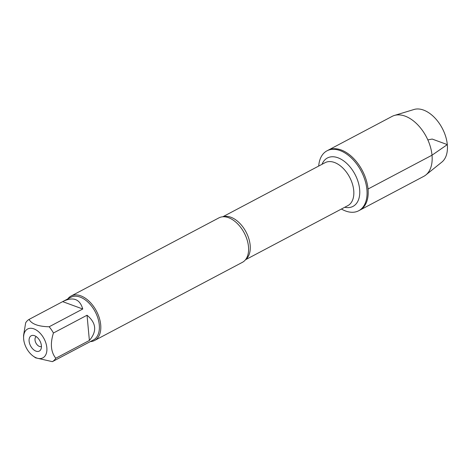 <?xml version="1.0" encoding="UTF-8"?>
<svg xmlns="http://www.w3.org/2000/svg" width="471" height="471" viewBox="0 0 471 471"><rect width="100%" height="100%" fill="white"/><g stroke="black" fill="none" stroke-linecap="round" stroke-linejoin="round"><path stroke-width="0.71" d="M318.702 166.063A33.9 20.73 62.1 0 1 326.992 150.82A33.9 20.73 62.1 0 1 351.625 158.197A33.9 20.73 62.1 0 1 366.909 189.619A33.9 20.73 62.1 0 1 358.684 210.761A33.9 20.73 62.1 0 1 341.422 209.03M368.034 189.024A33.9 20.73 -117.9 0 0 352.75 157.602A33.9 20.73 -117.9 0 0 328.122 150.22A33.9 20.73 62.1 0 1 362.293 170.502A33.9 20.73 62.1 0 1 359.815 210.16A33.9 20.73 -117.9 0 0 368.034 189.024L432.007 155.2L447.309 144.609L432.178 139.057L427.845 139.916M94.6 340.48L242.394 262.335A25.14 15.372 -117.9 0 0 247.075 257.131A25.14 15.372 -117.9 0 0 248.488 246.663A25.14 15.372 -117.9 0 0 225.833 216.948A25.14 15.372 -117.9 0 0 218.891 217.885L71.097 296.029A25.14 15.372 62.1 0 1 89.366 301.505A25.14 15.372 62.1 0 1 100.7 324.807A25.14 15.372 62.1 0 1 94.6 340.48A25.14 15.372 62.1 0 1 90.326 341.605M67.765 298.932A25.14 15.372 62.1 0 1 71.097 296.029M36.226 336.594A5.587 3.415 -117.9 0 0 35.955 343.053A5.587 3.415 -117.9 0 0 41.442 346.462M41.401 345.679A8.661 5.293 62.1 0 1 40.965 349.17A8.661 5.293 62.1 0 1 30.574 345.897A8.661 5.293 62.1 0 1 33.724 335.47A8.661 5.293 62.1 0 1 41.401 345.679M23.674 339.173A16.314 9.973 -117.9 0 0 33.276 356.176A16.314 9.973 -117.9 0 0 45.487 355.293A16.314 9.973 -117.9 0 0 43.844 338.337A16.314 9.973 -117.9 0 0 30.886 328.269A16.314 9.973 -117.9 0 0 23.597 337.878A16.314 9.973 -117.9 0 0 23.674 339.173M85.781 343.995L52.387 361.651A24.133 14.76 -117.9 0 0 55.778 358.243C50.862 352.014 50.079 343.606 53.435 333.009A24.133 14.76 -117.9 0 0 49.149 326.774C38.322 326.509 31.622 324.048 29.067 319.409A24.133 14.76 -117.9 0 0 25.675 322.818L23.55 335.517L23.597 337.878M35.643 357.848L52.387 361.651M89.384 340.468C97.132 331.396 96.355 322.988 87.041 315.234L89.384 340.468L55.778 358.243M87.041 315.234L53.435 333.009M82.755 309.005C79.911 299.156 73.435 296.577 63.338 301.275L62.672 301.634L82.755 309.005L49.149 326.774M62.672 301.634L29.067 319.409M63.338 301.275L70.868 297.289A24.133 14.76 62.1 0 1 88.401 302.547A24.133 14.76 62.1 0 1 99.281 324.913A24.133 14.76 62.1 0 1 93.429 339.962L85.899 343.948M326.992 150.82L392.09 116.396A33.9 20.73 62.1 0 1 394.351 115.466A33.9 20.73 62.1 0 1 426.267 136.678A33.9 20.73 62.1 0 1 425.825 174.994A33.9 20.73 62.1 0 1 423.788 176.337L358.684 210.761M394.351 115.466L414.021 109.484A29.973 18.328 62.1 0 1 442.234 128.236A29.973 18.328 62.1 0 1 441.845 162.106L425.825 174.994M223.166 216.766A24.304 14.86 62.1 0 1 250.166 245.244A24.304 14.86 62.1 0 1 245.727 259.439M245.485 259.757L347.839 205.633A24.304 14.86 -117.9 0 0 353.733 190.478A24.304 14.86 -117.9 0 0 342.776 167.959A24.304 14.86 -117.9 0 0 325.12 162.666L222.765 216.79M322.034 164.302A27.377 16.738 62.1 0 1 342.776 160.264A27.377 16.738 62.1 0 1 359.638 189.313A27.377 16.738 62.1 0 1 344.754 207.269M33.276 356.176L35.637 357.86"/></g></svg>
